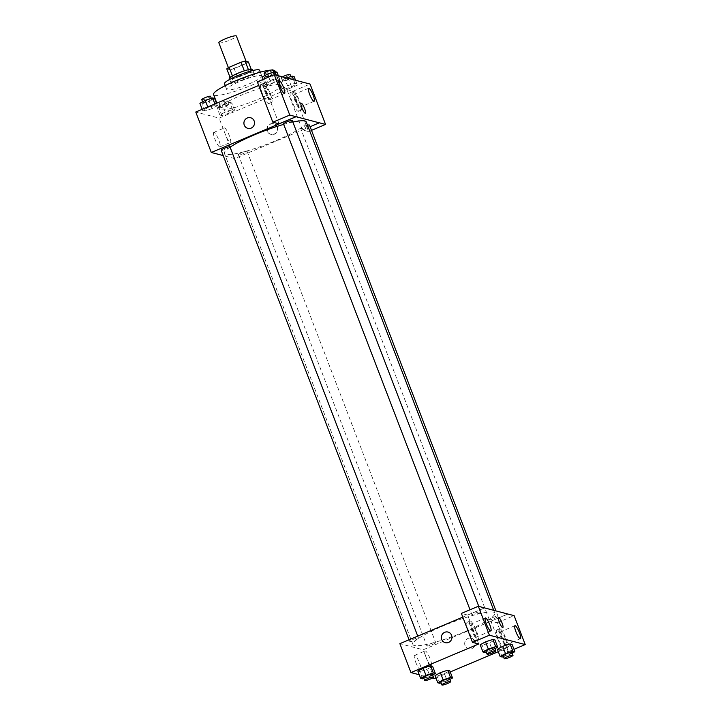 <?xml version="1.0" encoding="UTF-8"?>
<svg xmlns="http://www.w3.org/2000/svg" width="721" height="721" viewBox="0 0 721 721"><rect width="100%" height="100%" fill="white"/><g stroke="black" fill="none" stroke-linecap="round" stroke-linejoin="round"><path stroke-width="0.54" stroke-dasharray="3.6 2.7" d="M218.842 42.782A9.4 1.442 159 0 0 229.954 40.025A9.4 1.442 159 0 0 236.389 36.05M239.931 66.035A9.4 1.442 159 0 0 246.375 62.051A9.4 1.442 159 0 0 237.083 64.079A9.4 1.442 159 0 0 228.827 68.792A9.4 1.442 159 0 0 239.931 66.035M248.439 69.712L248.466 69.793A12.131 1.857 159 0 0 244.338 70.919L232.45 75.939A12.131 1.857 159 0 0 230.116 77.535L233.388 78.391L230.062 69.721L226.782 68.865M233.388 78.391A12.131 1.857 159 0 0 237.515 77.255L249.403 72.244L246.068 63.574A12.131 1.857 159 0 0 248.412 61.979M246.068 63.574L234.181 68.594A12.131 1.857 159 0 1 230.062 69.721M248.466 69.793L251.737 70.649L251.214 69.27M237.515 77.255L234.181 68.594M249.403 72.244A12.131 1.857 159 0 0 251.737 70.649M252.62 69.604A12.527 1.92 -21 0 1 241.616 75.876A12.527 1.92 -21 0 1 229.233 78.58M253.332 72.217A12.527 1.92 159 0 0 240.129 75.669A12.527 1.92 159 0 0 230.341 81.473A12.527 1.92 159 0 0 245.149 77.796A12.527 1.92 159 0 0 253.729 72.488A12.527 1.92 159 0 0 253.332 72.217M259.578 70.243A18.791 2.875 -21 0 1 243.067 79.661A18.791 2.875 -21 0 1 224.492 83.717M261.2 75.615A18.791 2.875 -21 0 1 261.795 76.02A18.791 2.875 -21 0 1 245.284 85.448A18.791 2.875 -21 0 1 226.709 89.494A18.791 2.875 -21 0 1 241.391 80.797A18.791 2.875 -21 0 1 261.2 75.615M274.953 70.973A32.887 5.038 -21 0 1 246.059 87.457A32.887 5.038 -21 0 1 213.551 94.541M271.114 70.099A32.887 5.038 -21 0 1 272.917 70.099M279.451 84.699A32.887 5.038 159 0 0 244.789 93.766A32.887 5.038 159 0 0 219.103 108.988A32.887 5.038 159 0 0 257.974 99.345A32.887 5.038 159 0 0 280.505 85.42A32.887 5.038 159 0 0 279.451 84.699M303.829 82.392L219.121 118.127L195.77 112.016M258.722 85.466L280.424 76.309M287.544 85.772L294.907 83.357L296.926 83.888L291.581 86.835L284.218 89.251L282.199 88.719L287.544 85.772L294.907 83.357L296.926 83.888L291.581 86.835L284.218 89.251L282.199 88.719L287.544 85.772L284.768 78.553L286.706 77.913M274.404 82.338L267.04 84.754L265.022 84.222L270.357 81.284L277.729 78.868L279.748 79.391L274.404 82.338L267.04 84.754L265.022 84.222L270.357 81.284L277.729 78.868L279.748 79.391L274.404 82.338L271.628 75.119L264.265 77.535L262.246 77.003M212.055 108.637L204.692 111.052L202.673 110.52L208.018 107.582L215.381 105.167L217.4 105.69L212.055 108.637L204.692 111.052L202.673 110.52L208.018 107.582L215.381 105.167L217.4 105.69L212.055 108.637L209.288 101.418L201.916 103.833L199.897 103.301M229.242 113.134L221.879 115.549L219.851 115.018L225.195 112.07L232.559 109.655L234.577 110.187L229.242 113.134L221.879 115.549L219.851 115.018L225.195 112.07L232.559 109.655L234.577 110.187L229.242 113.134L226.466 105.906L219.103 108.321L217.084 107.799L222.419 104.851L229.783 102.436L231.811 102.959L226.466 105.906M279.054 123.841L263.562 83.483L280.505 76.336M247.835 128.347L247.835 128.347A5.48 5.299 -75.3 0 0 254.342 124.391A5.48 5.299 -75.3 0 0 250.611 117.748L250.611 117.748M261.263 84.79A10.175 2.1 67.1 0 0 260.912 84.799A10.175 2.1 67.1 0 0 262.931 94.992A10.175 2.1 67.1 0 0 268.825 103.554A10.175 2.1 67.1 0 0 267.103 94.1A10.175 2.1 67.1 0 0 261.263 84.79M263.562 83.483L257.334 81.852M264.084 83.6A10.175 2.1 -112.9 0 1 269.924 92.91A10.175 2.1 -112.9 0 1 271.646 102.364A10.175 2.1 -112.9 0 1 265.752 93.802A10.175 2.1 -112.9 0 1 263.733 83.609A10.175 2.1 -112.9 0 1 264.084 83.6M265.941 92.531A7.048 1.451 67.1 0 0 270.429 99.48A7.048 1.451 67.1 0 0 269.438 93.442A7.048 1.451 67.1 0 0 264.949 86.493A7.048 1.451 67.1 0 0 265.941 92.531M214.092 132.385A7.859 1.622 67.1 0 0 213.822 132.394A7.859 1.622 67.1 0 0 215.381 140.262A7.859 1.622 67.1 0 0 219.923 146.868A7.859 1.622 67.1 0 0 218.598 139.577A7.859 1.622 67.1 0 0 214.092 132.385M310.12 126.743L234.64 158.575L219.121 118.127M234.64 158.575L223.231 155.592M224.591 127.95A7.859 1.622 -112.9 0 1 229.107 135.142A7.859 1.622 -112.9 0 1 230.432 142.443A7.859 1.622 -112.9 0 1 225.88 135.827A7.859 1.622 -112.9 0 1 224.321 127.959A7.859 1.622 -112.9 0 1 224.591 127.95M277.504 127.067A5.48 5.299 -75.3 0 0 267.437 127.815A5.48 5.299 -75.3 0 0 276.522 132.736A5.48 5.299 -75.3 0 0 277.504 127.067M286.904 89.584L293.132 91.216L308.624 131.573L302.396 129.942L286.904 89.584L303.847 82.437M302.396 129.942L319.34 122.795M277.116 126.968A5.48 5.299 104.7 0 1 270.781 134.349A5.48 5.299 104.7 0 1 267.049 127.707A5.48 5.299 104.7 0 1 277.116 126.968M290.833 92.522A10.175 2.1 67.1 0 0 290.482 92.531A10.175 2.1 67.1 0 0 292.501 102.724A10.175 2.1 67.1 0 0 298.386 111.286A10.175 2.1 67.1 0 0 296.673 101.832A10.175 2.1 67.1 0 0 290.833 92.522M293.654 91.333A10.175 2.1 -112.9 0 1 299.494 100.643A10.175 2.1 -112.9 0 1 301.216 110.097A10.175 2.1 -112.9 0 1 295.322 101.535A10.175 2.1 -112.9 0 1 293.303 91.342A10.175 2.1 -112.9 0 1 293.654 91.333M295.511 100.264A7.048 1.451 67.1 0 0 299.999 107.213A7.048 1.451 67.1 0 0 299.008 101.174A7.048 1.451 67.1 0 0 294.519 94.226A7.048 1.451 67.1 0 0 295.511 100.264M308.624 131.573L311.508 130.357M293.132 91.216L310.066 84.069M301.117 103.184L301.117 103.184A5.48 1.127 67.1 0 0 302.036 108.276A5.48 1.127 67.1 0 0 305.181 113.296A5.48 1.127 67.1 0 0 305.371 113.287A5.48 1.127 67.1 0 0 305.38 113.287L305.371 113.287M241.58 152.753A4.696 0.721 159 0 0 238.363 154.736A4.696 0.721 159 0 0 243.004 153.726A4.696 0.721 159 0 0 247.132 151.374A4.696 0.721 159 0 0 241.58 152.753M283.524 123.949A4.696 0.721 159 0 0 289.076 122.57A4.696 0.721 159 0 0 292.293 120.578M307.516 125.211A4.696 0.721 159 0 0 303.929 126.454A4.696 0.721 159 0 0 300.702 128.437A4.696 0.721 159 0 0 306.263 127.058A4.696 0.721 159 0 0 309.48 125.075M221.176 150.247A4.696 0.721 159 0 0 226.727 148.868A4.696 0.721 159 0 0 229.954 146.877M230.062 147.174A43.846 6.714 159 0 0 224.393 153.375A43.846 6.714 159 0 0 276.224 140.505A43.846 6.714 159 0 0 306.263 121.948M292.861 122.056A43.846 6.714 159 0 0 283.695 124.382M464.775 631.713A43.846 6.714 159 0 0 494.822 613.147A43.846 6.714 159 0 0 451.481 622.593A43.846 6.714 159 0 0 412.953 644.574A43.846 6.714 159 0 0 464.775 631.713M430.131 643.952A4.696 0.721 -21 0 1 435.682 642.573A4.696 0.721 -21 0 1 431.555 644.935A4.696 0.721 -21 0 1 426.913 645.944A4.696 0.721 -21 0 1 430.131 643.952M477.635 613.769A4.696 0.721 159 0 0 480.853 611.787A4.696 0.721 159 0 0 476.211 612.796A4.696 0.721 159 0 0 472.084 615.148A4.696 0.721 159 0 0 477.635 613.769M494.813 618.267A4.696 0.721 159 0 0 498.031 616.275A4.696 0.721 159 0 0 493.389 617.293A4.696 0.721 159 0 0 489.262 619.645A4.696 0.721 159 0 0 494.813 618.267M415.287 640.068A4.696 0.721 159 0 0 418.504 638.085A4.696 0.721 159 0 0 413.863 639.094A4.696 0.721 159 0 0 409.735 641.447A4.696 0.721 159 0 0 415.287 640.068M507.908 614.049L423.2 649.783L399.858 643.673M462.801 617.122L484.566 607.947M498.544 617.5L498.544 617.509A5.48 1.127 67.1 0 0 499.635 622.998A5.48 1.127 67.1 0 0 502.807 627.603L502.807 627.603M475.743 630.884A7.048 1.451 67.1 0 0 471.255 623.926A7.048 1.451 67.1 0 0 472.237 629.965A7.048 1.451 67.1 0 0 476.725 636.913A7.048 1.451 67.1 0 0 475.743 630.884M470.389 621.033A10.175 2.1 -112.9 0 1 476.23 630.343A10.175 2.1 -112.9 0 1 477.951 639.797A10.175 2.1 -112.9 0 1 472.057 631.236A10.175 2.1 -112.9 0 1 470.038 621.042A10.175 2.1 -112.9 0 1 470.389 621.033M467.559 622.223A10.175 2.1 67.1 0 0 467.208 622.232A10.175 2.1 67.1 0 0 469.236 632.425A10.175 2.1 67.1 0 0 475.121 640.996A10.175 2.1 67.1 0 0 473.409 631.533A10.175 2.1 67.1 0 0 467.559 622.223M505.313 638.617A7.048 1.451 67.1 0 0 500.825 631.659A7.048 1.451 67.1 0 0 502.222 638.725A7.048 1.451 67.1 0 0 506.295 644.646A7.048 1.451 67.1 0 0 505.313 638.617M499.959 628.766A10.175 2.1 -112.9 0 1 505.8 638.076A10.175 2.1 -112.9 0 1 507.512 647.53A10.175 2.1 -112.9 0 1 501.627 638.968A10.175 2.1 -112.9 0 1 499.608 628.775A10.175 2.1 -112.9 0 1 499.959 628.766M497.13 629.956A10.175 2.1 67.1 0 0 496.778 629.965A10.175 2.1 67.1 0 0 497.445 636.553A10.175 2.1 67.1 0 0 502.204 646.611A10.175 2.1 67.1 0 0 504.691 648.729A10.175 2.1 67.1 0 0 502.979 639.266A10.175 2.1 67.1 0 0 497.13 629.956M500.978 647.278L490.947 621.151L497.175 622.782L508.287 651.721L502.059 650.09L500.987 647.278M497.175 622.782L514.118 615.635M508.287 651.721L513.974 649.315M490.947 621.151L507.836 614.031M478.717 643.988L467.605 615.04L461.386 613.418M467.605 615.04L484.548 607.902M495.003 648.648L492.353 650.117L489.577 642.889L482.214 645.304L480.195 644.772L482.214 645.304L489.577 642.889L494.921 639.942L489.586 642.889M485.539 641.834L492.894 639.419M423.191 668.133L430.554 665.717M432.654 674.946L430.004 676.415L427.229 669.187L432.573 666.24L427.238 669.187L419.874 671.602M422.641 678.831L419.865 671.602L417.847 671.071L419.865 671.602L427.229 669.187M440.369 672.621L447.732 670.215M449.841 679.443L447.191 680.903L444.415 673.684L449.76 670.737L444.424 673.684L437.052 676.091M439.819 683.319L437.052 676.1L435.024 675.568L437.052 676.1L444.415 673.684M506.764 647.386L499.401 649.792L497.373 649.27L499.401 649.801L506.764 647.386L512.099 644.439L506.764 647.386L509.531 654.605L503.447 656.606M502.717 646.322L510.08 643.916M432.23 678.137L419.252 674.739M502.059 650.09L498.301 651.676M450.219 671.954L435.953 677.974M415.675 662.112A7.859 1.622 67.1 0 0 420.199 669.782A7.859 1.622 67.1 0 0 420.685 669.854A7.859 1.622 67.1 0 0 419.117 661.995A7.859 1.622 67.1 0 0 414.575 655.38A7.859 1.622 67.1 0 0 415.675 662.112M434.294 678.677L423.2 649.783M426.183 657.678A7.859 1.622 -112.9 0 1 425.084 650.955A7.859 1.622 -112.9 0 1 429.626 657.561A7.859 1.622 -112.9 0 1 431.185 665.429A7.859 1.622 -112.9 0 1 426.183 657.678M474.932 641.393A5.48 5.299 -75.3 0 0 464.865 642.132A5.48 5.299 -75.3 0 0 473.949 647.052A5.48 5.299 -75.3 0 0 474.932 641.393A5.48 5.299 104.7 0 1 468.605 648.774A5.48 5.299 104.7 0 1 464.865 642.132A5.48 5.299 104.7 0 1 474.932 641.393M445.263 642.672L445.263 642.672A5.48 5.299 -75.3 0 0 451.77 638.707A5.48 5.299 -75.3 0 0 448.038 632.065L448.038 632.065M447.191 680.903L441.099 682.904M440.783 682.057A4.696 0.721 159 0 0 446.335 680.678A4.696 0.721 159 0 0 449.553 678.695M430.004 676.415L423.921 678.407M423.597 677.569A4.696 0.721 159 0 0 429.148 676.19A4.696 0.721 159 0 0 432.366 674.198M512.189 653.145L509.531 654.605M503.123 655.759A4.696 0.721 159 0 0 508.684 654.38A4.696 0.721 159 0 0 511.901 652.397M502.167 657.02L499.401 649.801M492.353 650.117L486.269 652.108M485.945 651.27A4.696 0.721 159 0 0 491.497 649.891A4.696 0.721 159 0 0 494.714 647.9M484.99 652.532L482.214 645.304M225.61 105.681A4.696 0.721 159 0 0 228.827 103.698A4.696 0.721 159 0 0 224.186 104.707A4.696 0.721 159 0 0 220.058 107.059A4.696 0.721 159 0 0 225.61 105.681M225.195 112.07L222.419 104.851M232.559 109.655L229.783 102.436M234.577 110.187L231.811 102.959M221.879 115.549L219.103 108.321M219.851 115.018L217.084 107.799M224.501 102.797A4.696 0.721 159 0 0 227.719 100.805A4.696 0.721 159 0 0 223.077 101.814A4.696 0.721 159 0 0 218.95 104.175A4.696 0.721 159 0 0 224.501 102.797M214.624 98.471L209.288 101.418M208.432 101.192A4.696 0.721 159 0 0 211.65 99.201A4.696 0.721 159 0 0 207.008 100.21A4.696 0.721 159 0 0 202.88 102.571A4.696 0.721 159 0 0 208.432 101.192M208.018 107.582L207.774 106.96M215.381 105.167L214.912 103.95M217.4 105.69L216.48 103.283M204.692 111.052L201.916 103.833M202.673 110.52L202.204 109.304M201.772 99.678A4.696 0.721 159 0 0 207.324 98.299A4.696 0.721 159 0 0 210.541 96.308M294.159 76.66L288.815 79.607L281.451 82.023L279.424 81.491L284.768 78.553M287.958 79.382A4.696 0.721 159 0 0 291.176 77.399A4.696 0.721 159 0 0 286.534 78.409A4.696 0.721 159 0 0 282.407 80.761A4.696 0.721 159 0 0 287.958 79.382M294.907 83.357L293.501 79.689M296.926 83.888L295.52 80.22M291.581 86.835L288.815 79.607M284.218 89.251L281.451 82.023M282.199 88.719L279.424 81.491M282.542 76.823A4.696 0.721 159 0 0 281.298 77.877A4.696 0.721 159 0 0 286.85 76.498A4.696 0.721 159 0 0 290.067 74.506M276.972 72.172L271.628 75.119M270.781 74.894A4.696 0.721 159 0 0 273.998 72.902A4.696 0.721 159 0 0 269.348 73.912A4.696 0.721 159 0 0 265.22 76.273A4.696 0.721 159 0 0 270.781 74.894M270.357 81.284L268.735 77.039M277.729 78.868L276.332 75.245M279.748 79.391L278.36 75.777M267.04 84.754L264.265 77.535M265.022 84.222L263.165 79.391M264.111 73.38A4.696 0.721 159 0 0 269.672 72.001A4.696 0.721 159 0 0 272.889 70.009M228.404 67.693L228.827 68.792M246.113 61.375L246.375 62.051M253.729 72.488L252.963 70.487M230.341 81.473L229.575 79.472M261.795 76.02L260.317 72.172M226.709 89.494L225.231 85.637M280.505 85.42L275.242 71.721M219.103 108.988L216.85 103.13M268.825 103.554L271.646 102.364M260.912 84.799L263.733 83.609M279.072 80.536L264.949 86.493M284.543 93.523L270.429 99.48M219.923 146.868L230.432 142.443M213.822 132.394L224.321 127.959M298.386 111.286L301.216 110.097M290.482 92.531L293.303 91.342M308.633 88.268L294.519 94.226M314.113 101.255L299.999 107.213M494.822 613.147L493.741 610.345M412.953 644.574L224.393 153.375M238.363 154.736L426.913 645.944M247.132 151.374L435.682 642.573M480.853 611.787L478.78 606.388M472.084 615.148L470.02 609.777M498.031 616.275L495.985 610.93M489.262 619.645L300.702 128.437M418.504 638.085L417.756 636.129M409.735 641.447L409.095 639.779M485.368 617.978L471.255 623.926M490.848 630.956L476.725 636.913M475.121 640.996L477.951 639.797M467.208 622.232L470.038 621.042M514.938 625.711L500.825 631.659M520.418 638.689L506.295 644.646M504.691 648.729L507.512 647.53M496.778 629.965L499.608 628.775M420.685 669.854L431.185 665.429M414.575 655.38L425.084 650.955M228.827 103.698L227.719 100.805M220.058 107.059L218.95 104.175M211.65 99.201L211.325 98.362M202.88 102.571L202.592 101.814M291.176 77.399L290.851 76.552M282.407 80.761L281.298 77.877M273.998 72.902L273.674 72.064M265.22 76.273L264.931 75.516"/><path stroke-width="1.08" d="M246.113 61.375L236.389 36.05A9.4 1.442 159 0 0 227.097 38.078A9.4 1.442 159 0 0 218.842 42.782L228.404 67.693M232.423 75.858L229.125 67.269A12.131 1.857 159 0 0 226.782 68.865L230.053 77.39M229.125 67.269L241.012 62.249A12.131 1.857 159 0 1 245.14 61.123L248.412 61.979L251.214 69.27M248.439 69.712L245.14 61.123M229.575 79.472L229.233 78.58A12.527 1.92 -21 0 1 239.021 72.785A12.527 1.92 -21 0 1 252.224 69.324A12.527 1.92 -21 0 1 252.62 69.604L252.963 70.487M244.32 70.865L241.012 62.249M225.231 85.637L224.492 83.717A18.791 2.875 -21 0 1 239.174 75.02A18.791 2.875 -21 0 1 258.974 69.838A18.791 2.875 -21 0 1 259.578 70.243L260.317 72.172M272.917 70.099A32.887 5.038 -21 0 1 273.899 70.252A32.887 5.038 -21 0 1 274.953 70.973L275.242 71.721M216.85 103.13L213.551 94.541A32.887 5.038 -21 0 1 235.641 80.806A32.887 5.038 -21 0 1 271.114 70.099M280.424 76.309L310.066 84.069L325.559 124.427L319.34 122.795L310.12 126.743M223.231 155.592L211.298 152.473L195.77 112.016L258.722 85.466M250.611 117.748A5.48 5.299 -75.3 0 0 244.275 125.13A5.48 5.299 104.7 0 1 250.602 117.748A5.48 5.299 104.7 0 1 254.342 124.391A5.48 5.299 104.7 0 1 244.275 125.13A5.48 5.299 -75.3 0 0 247.835 128.347M280.487 76.291L274.277 74.705L257.334 81.852L272.826 122.209L279.054 123.841L295.998 116.694L319.358 122.84M211.298 152.473L296.016 116.739M283.56 87.484A7.048 1.451 67.1 0 0 279.072 80.536A7.048 1.451 67.1 0 0 280.469 87.592A7.048 1.451 67.1 0 0 284.543 93.523A7.048 1.451 67.1 0 0 283.56 87.484M272.826 122.209L289.77 115.063L295.998 116.694M274.277 74.705L289.77 115.063M313.13 95.226A7.048 1.451 67.1 0 0 308.633 88.268A7.048 1.451 67.1 0 0 310.039 95.325A7.048 1.451 67.1 0 0 314.113 101.255A7.048 1.451 67.1 0 0 313.13 95.226M311.508 130.357L325.559 124.427M305.19 113.287A5.48 1.127 -112.9 0 1 302.045 108.276A5.48 1.127 -112.9 0 1 301.117 103.184A5.48 1.127 -112.9 0 1 304.289 107.799A5.48 1.127 -112.9 0 1 305.38 113.287A5.48 1.127 -112.9 0 1 305.19 113.287M305.38 113.287A5.48 1.127 67.1 0 0 304.289 107.799A5.48 1.127 67.1 0 0 301.117 103.184M478.78 606.388L292.293 120.578A4.696 0.721 159 0 0 286.742 121.957A4.696 0.721 159 0 0 283.524 123.949L470.02 609.777M495.985 610.93L309.48 125.075A4.696 0.721 159 0 0 307.516 125.211M417.756 636.129L229.954 146.877A4.696 0.721 159 0 0 224.393 148.256A4.696 0.721 159 0 0 221.176 150.247L409.095 639.779M283.695 124.382A43.846 6.714 159 0 0 254.432 134.809A43.846 6.714 159 0 0 230.062 147.174M493.741 610.345L306.263 121.948A43.846 6.714 159 0 0 292.861 122.056M507.908 614.049L478.32 606.271L489.433 635.21L525.23 644.574L514.118 615.635L507.908 614.049M419.252 674.739L410.952 672.567L399.858 643.673L462.801 617.122M502.807 627.603A5.48 1.127 67.1 0 0 502.032 622.908A5.48 1.127 -112.9 0 1 502.807 627.603A5.48 1.127 -112.9 0 1 499.635 622.998A5.48 1.127 -112.9 0 1 498.544 617.5A5.48 1.127 -112.9 0 1 502.041 622.908A5.48 1.127 67.1 0 0 498.544 617.509M489.856 624.927A7.048 1.451 -112.9 0 1 490.848 630.956A7.048 1.451 -112.9 0 1 486.774 625.035A7.048 1.451 -112.9 0 1 485.368 617.978A7.048 1.451 -112.9 0 1 489.856 624.927M519.426 632.659A7.048 1.451 -112.9 0 1 520.418 638.689A7.048 1.451 -112.9 0 1 516.335 632.768A7.048 1.451 -112.9 0 1 514.938 625.711A7.048 1.451 -112.9 0 1 519.426 632.659M513.974 649.315L525.23 644.574M478.32 606.271L461.386 613.418L472.489 642.357L478.717 643.988L410.952 672.567M472.489 642.357L489.433 635.21M486.269 652.108L484.99 652.532L482.971 652L480.195 644.772L485.53 641.834L492.903 639.419L494.921 639.942L492.903 639.419L495.669 646.638L497.697 647.17L495.003 648.648M433.33 672.936L430.554 665.717L432.573 666.24L430.554 665.717L423.191 668.133L417.847 671.071L423.191 668.133L425.967 675.352L433.33 672.936L435.349 673.468L432.654 674.946M450.508 677.434L447.732 670.206L449.76 670.737L447.732 670.206L440.369 672.621L443.145 679.849L450.508 677.434L452.527 677.965L449.841 679.443M441.099 682.904L439.819 683.319L437.8 682.796L435.024 675.568L440.36 672.63M503.447 656.606L502.167 657.02L500.149 656.498L497.373 649.27L502.708 646.331L510.08 643.907L512.099 644.439L510.08 643.907L512.856 651.135L514.875 651.667L512.189 653.145M435.953 677.974L434.294 678.677L432.23 678.137M498.301 651.676L450.219 671.954M448.038 632.065A5.48 5.299 -75.3 0 0 441.712 639.455A5.48 5.299 104.7 0 1 448.038 632.065A5.48 5.299 104.7 0 1 451.77 638.707A5.48 5.299 104.7 0 1 441.703 639.455A5.48 5.299 -75.3 0 0 445.263 642.672M437.8 682.796L443.145 679.849M450.661 681.579L449.553 678.695A4.696 0.721 159 0 0 444.911 679.705A4.696 0.721 159 0 0 440.783 682.057L441.892 684.95A4.696 0.721 159 0 0 447.444 683.571A4.696 0.721 159 0 0 450.661 681.579A4.696 0.721 159 0 0 446.02 682.598A4.696 0.721 159 0 0 441.892 684.95M452.527 677.965L449.76 670.737M435.024 675.568L440.369 672.621M423.921 678.407L422.641 678.831L420.622 678.299L425.967 675.352M433.483 677.091L432.366 674.198A4.696 0.721 159 0 0 427.724 675.207A4.696 0.721 159 0 0 423.597 677.569L424.705 680.453A4.696 0.721 159 0 0 430.257 679.074A4.696 0.721 159 0 0 433.483 677.091A4.696 0.721 159 0 0 428.833 678.101A4.696 0.721 159 0 0 424.705 680.453M435.349 673.468L432.573 666.24M420.622 678.299L417.847 671.071M500.149 656.498L505.493 653.55L512.856 651.135M513.01 655.281L511.901 652.397A4.696 0.721 159 0 0 507.251 653.406A4.696 0.721 159 0 0 503.123 655.759L504.231 658.652A4.696 0.721 159 0 0 509.792 657.273A4.696 0.721 159 0 0 513.01 655.281A4.696 0.721 159 0 0 508.368 656.299A4.696 0.721 159 0 0 504.231 658.652M505.493 653.55L502.717 646.322L497.373 649.27M514.875 651.667L512.099 644.439M482.971 652L488.306 649.053L495.669 646.638M495.823 650.793L494.714 647.9A4.696 0.721 159 0 0 490.073 648.909A4.696 0.721 159 0 0 485.945 651.27L487.054 654.154A4.696 0.721 159 0 0 492.605 652.775A4.696 0.721 159 0 0 495.823 650.793A4.696 0.721 159 0 0 491.181 651.802A4.696 0.721 159 0 0 487.054 654.154M488.306 649.053L485.539 641.834L480.195 644.772M497.697 647.17L494.921 639.942M202.204 109.304L199.897 103.301L205.242 100.354L212.605 97.939L214.624 98.471L216.48 103.283M207.774 106.96L205.242 100.354M214.912 103.95L212.605 97.939M211.325 98.362L210.541 96.308A4.696 0.721 159 0 0 205.9 97.326A4.696 0.721 159 0 0 201.772 99.678L202.592 101.814M286.706 77.913L292.131 76.138L294.159 76.66L295.52 80.22M293.501 79.689L292.131 76.138M290.851 76.552L290.067 74.506A4.696 0.721 159 0 0 287.219 74.894A4.696 0.721 159 0 0 282.542 76.823M263.165 79.391L262.246 77.003L267.59 74.056L274.953 71.64L276.972 72.172L278.36 75.777M268.735 77.039L267.59 74.056M276.332 75.245L274.953 71.64M273.674 72.064L272.889 70.009A4.696 0.721 159 0 0 268.239 71.028A4.696 0.721 159 0 0 264.111 73.38L264.931 75.516"/></g></svg>
